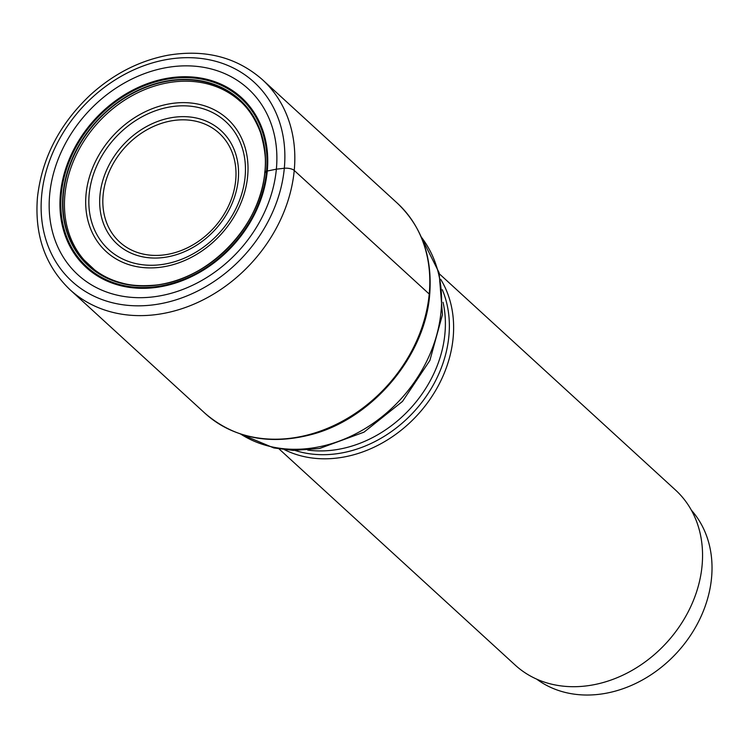 <?xml version="1.0" encoding="UTF-8"?>
<svg xmlns="http://www.w3.org/2000/svg" width="749" height="749" viewBox="0 0 749 749"><rect width="100%" height="100%" fill="white"/><g stroke="black" fill="none" stroke-linecap="round" stroke-linejoin="round"><path stroke-width="1.12" d="M265.296 172.532L265.052 171.484A112.359 91.359 132.5 0 1 154.331 285.406A112.359 91.359 132.5 0 1 63.038 193.925A112.359 91.359 -47.5 0 1 173.749 80.003A112.359 91.359 -47.5 0 1 265.052 171.484L276.362 169.18A126.075 102.51 -47.5 0 0 173.918 66.53A126.075 102.51 -47.5 0 0 49.687 194.365A126.075 102.51 132.5 0 0 152.131 297.007A126.075 102.51 132.5 0 0 276.362 169.18L284.311 168.263A7.481 2.959 5.4 0 1 294.235 170.463L429.224 294.039A4.485 1.779 5.4 0 1 429.252 295.555M240.354 101.461A111.451 90.62 -47.5 0 0 234.147 96.378A111.451 90.62 -47.5 0 0 129.689 97.061A111.451 90.62 -47.5 0 0 64.901 194.806A111.451 90.62 132.5 0 0 84.216 260.146A111.451 90.62 132.5 0 0 89.833 265.876M284.583 449.746A118.679 96.499 132.5 0 0 453.136 337.836A118.679 96.499 -47.5 0 0 440.665 279.255M279.134 448.979L515.228 665.121A118.679 96.499 -47.5 0 0 628.598 672.293A118.679 96.499 -47.5 0 0 702.066 565.729A118.679 96.499 -47.5 0 0 675.514 490.043L439.42 273.9M691.364 510.172A114.943 93.466 132.5 0 1 711.55 577.863A114.943 93.466 132.5 0 1 644.524 678.781A114.943 93.466 132.5 0 1 536.677 679.137M264.931 171.605A112.097 91.153 132.5 0 1 154.463 285.275A112.097 91.153 132.5 0 1 63.375 194A112.097 91.153 -47.5 0 1 173.834 80.33A112.097 91.153 -47.5 0 1 264.931 171.605M429.224 294.039A142.422 115.805 132.5 0 1 341.067 421.921A142.422 115.805 132.5 0 1 205.029 413.317C234.362 438.568 270.249 445.533 312.689 434.214C372.936 417.905 424.983 355.962 429.664 294.909C432.641 257.235 421.874 226.666 397.363 203.222A142.422 115.805 -47.5 0 1 429.224 294.039M262.375 79.637C236.675 57.158 205.189 49.031 167.926 55.239C139.408 60.678 113.567 73.898 90.395 94.898C59.536 124.053 41.888 158.245 37.45 197.455C34.445 235.27 45.305 266.026 70.031 289.732A142.422 115.805 132.5 0 0 206.078 298.336A142.422 115.805 132.5 0 0 294.235 170.463A142.422 115.805 -47.5 0 0 262.375 79.637L397.363 203.222M284.311 168.263A134.942 109.719 132.5 0 1 151.335 305.096A134.942 109.719 132.5 0 1 41.682 195.227A134.942 109.719 -47.5 0 1 174.657 58.403A134.942 109.719 -47.5 0 1 284.311 168.263M267.281 171.034A115.056 93.55 132.5 0 1 153.91 287.7A115.056 93.55 132.5 0 1 60.407 194.019A115.056 93.55 -47.5 0 1 173.787 77.353A115.056 93.55 -47.5 0 1 267.281 171.034M266.541 171.184A114.157 92.82 -47.5 0 0 173.777 78.233A114.157 92.82 -47.5 0 0 61.287 193.991A114.157 92.82 132.5 0 0 154.051 286.933A114.157 92.82 132.5 0 0 266.541 171.184M240.729 434.092A134.942 109.719 -47.5 0 0 365.475 428.344A134.942 109.719 -47.5 0 0 441.021 311.743A134.942 109.719 -47.5 0 0 421.2 236.956M86.051 194.253A89.871 73.074 132.5 0 1 174.611 103.119A89.871 73.074 132.5 0 1 247.647 176.296A89.871 73.074 132.5 0 1 159.078 267.421A89.871 73.074 132.5 0 1 86.051 194.253M245.101 176.886A86.715 70.509 132.5 0 1 159.659 264.809A86.715 70.509 132.5 0 1 89.187 194.206A86.715 70.509 132.5 0 1 174.639 106.283A86.715 70.509 132.5 0 1 245.101 176.886M238.238 179.666A76.894 62.523 -47.5 0 0 175.762 117.059A76.894 62.523 -47.5 0 0 99.992 195.03A76.894 62.523 -47.5 0 0 162.467 257.637A76.894 62.523 -47.5 0 0 238.238 179.666M103.128 194.983A73.73 59.957 -47.5 0 0 163.048 255.025A73.73 59.957 -47.5 0 0 235.701 180.256A73.73 59.957 -47.5 0 0 175.79 120.224A73.73 59.957 -47.5 0 0 103.128 194.983M307.745 450.074A114.943 93.466 -47.5 0 0 444.915 333.754A114.943 93.466 -47.5 0 0 443.034 302.306M295.143 450.477A116.348 94.599 -47.5 0 0 448.885 336.104A116.348 94.599 -47.5 0 0 442.313 289.713M84.216 260.146L94.571 269.827C102.716 276.053 112.004 280.501 122.424 283.15C130.71 285.509 141.084 286.221 153.573 285.266C207.314 281.39 261.111 226.573 264.828 171.811C266.475 161.381 265.015 148.265 260.446 132.451C254.379 116.348 245.616 104.317 234.147 96.378M70.031 289.732L205.029 413.317M421.097 236.712L439.092 272.673L442.462 314.636L429.87 360.475L402.485 401.427L363.995 432.154L319.402 448.539L293.402 450.421L273.834 447.949L240.476 433.999"/></g></svg>
